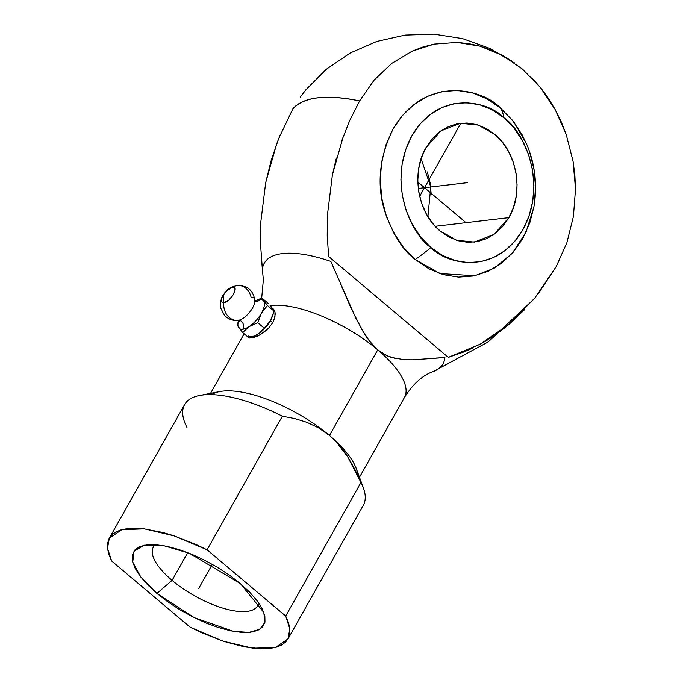 <?xml version="1.0" encoding="UTF-8"?>
<svg xmlns="http://www.w3.org/2000/svg" width="683" height="683" viewBox="0 0 683 683"><rect width="100%" height="100%" fill="white"/><g stroke="black" fill="none" stroke-linecap="round" stroke-linejoin="round"><path stroke-width="1.02" d="M538.255 293.707L556.175 266.643L566.89 242.67L556.175 266.643L534.943 297.873L509.407 324.007L480.269 344.155L448.313 357.363L328.677 256.509L448.313 357.363L464.585 351.694L472.149 348.321M512.549 61.564L502.082 55.169L491.188 50.021L479.978 46.154L468.547 43.61L457.021 42.423L434.089 44.122L422.914 46.999L412.071 51.191L391.811 63.357L374.096 80.15L359.599 100.93L374.096 80.15L391.811 63.357L412.071 51.191L434.089 44.122L457.021 42.423L479.978 46.154L502.082 55.169L522.495 69.128L540.424 87.492L555.177 109.545L566.198 134.457L573.063 161.273L575.504 188.952L573.421 216.443L575.504 188.952L574.847 175.07L573.063 161.273L566.198 134.457L561.187 121.702L555.177 109.545L548.236 98.104L540.424 87.492L531.818 77.802M527.182 145.377L522.119 134.782L512.378 120.217L500.537 108.093L487.064 98.873L472.457 92.922L457.303 90.463L442.166 91.582L427.635 96.252L414.265 104.286L402.569 115.376L392.998 129.087L385.929 144.907L381.618 162.221L380.235 180.363L381.848 198.633L386.373 216.34L393.647 232.792L403.397 247.357L415.238 259.48A111.047 46.82 -49.9 0 0 430.888 247.502C445.675 263.809 495.201 276.863 522.999 229.514C549.277 180.893 521.675 128.933 503.952 117.835A111.047 46.82 -49.9 0 0 500.537 108.093L513.94 122.206L526.38 143.481C535.122 163.963 537.606 185.17 533.858 207.128L525.987 232.237L512.122 253.436L494.168 268.206L474.728 275.761L439.732 273.533L415.238 259.48C403.388 250.985 393.254 235.003 384.836 211.525C376.495 185.102 379.21 157.628 392.998 129.087C425.458 73.807 483.274 89.046 500.537 108.093A111.047 46.82 130.1 0 1 503.952 117.835L492.409 109.937L479.901 104.84L466.924 102.732L453.956 103.696L441.508 107.692L430.059 114.573L420.036 124.067L411.849 135.815L405.787 149.364L402.099 164.193L400.912 179.731L402.296 195.381L406.172 210.543L412.404 224.639L420.754 237.112L430.888 247.502L442.43 255.391L454.938 260.496L467.923 262.605L480.892 261.64L493.339 257.645L504.788 250.763L514.803 241.261L522.999 229.514L529.06 215.965L532.749 201.135L533.927 185.597L532.552 169.947L528.676 154.785L522.444 140.698L514.094 128.216L503.952 117.835C489.165 101.528 439.647 88.466 411.849 135.815C385.562 184.444 413.164 236.403 430.888 247.502A111.047 46.82 130.1 0 1 415.238 259.48L428.711 268.701L443.31 274.651L458.472 277.11L473.609 275.992L488.14 271.322L501.51 263.288L513.206 252.198L522.777 238.487L529.846 222.667L533.986 206.394M238.734 327.814A18.415 7.761 130.1 0 1 238.657 320.549A18.415 7.761 -49.9 0 0 238.768 327.857A18.415 7.761 -49.9 0 0 242.781 329.249A5.66 4.679 83.3 0 0 242.832 323.144A5.66 4.679 83.3 0 0 238.213 320.327A5.66 4.679 -96.7 0 1 242.832 323.144A5.66 4.679 -96.7 0 1 242.781 329.249A18.415 7.761 -49.9 0 0 249.047 326.653A18.415 7.761 -49.9 0 0 261.452 313.147A18.415 7.761 -49.9 0 0 263.587 300.853A18.415 7.761 -49.9 0 0 259.566 299.461A18.415 7.761 -49.9 0 0 254.264 301.476M256.415 301.758A5.66 4.679 83.3 0 0 259.566 299.461A5.66 4.679 -96.7 0 1 256.415 301.758M232.57 287.219A15.146 12.533 -96.7 0 1 237.522 285.494A15.146 12.533 83.3 0 0 232.57 287.219L234.286 287.569L235.08 289.054L233.56 294.356L228.89 300.033L223.819 302.748C230.461 302.415 239.759 285.929 232.57 287.219L226.355 291.009L223.187 295.03L223.819 302.748L222.103 302.398L221.318 300.921L221.574 298.539L224.92 292.597L227.499 289.942L232.57 287.219M237.522 285.494A15.146 12.533 83.3 0 1 251.113 297.361A14.206 5.985 130.1 0 1 254.827 301.681A14.206 5.985 130.1 0 1 248.578 313.437A14.206 5.985 130.1 0 1 238.162 320.336M238.043 320.344A15.146 12.533 -96.7 0 1 223.819 302.748A15.146 12.533 83.3 0 0 238.043 320.344M211.619 394.637A85.469 31.768 29.4 0 1 329.462 435.498L377.725 349.841A85.469 31.768 -150.6 0 0 270.246 305.557A85.469 31.768 29.4 0 1 377.725 349.841A85.469 31.768 29.4 0 1 404.712 396.96M274.199 310.031L272.952 308.639L274.959 311.883L275.232 314.214L274.122 319.712L272.73 322.658L268.53 328.275L260.232 334.755L254.904 337.103L250.866 337.573M273.157 308.81L271.979 307.811A18.415 7.761 130.1 0 1 272.517 308.392L274.096 311.124L270.391 320.686L272.73 322.658L274.959 316.869L274.959 311.883M271.954 317.518A18.415 7.761 130.1 0 1 270.75 320.028A18.415 7.761 -49.9 0 0 271.928 317.578A18.415 7.761 -49.9 0 0 271.954 317.518M258.618 602.85A59.831 22.24 29.4 0 1 257.611 605.812A59.831 22.24 29.4 0 1 172.082 580.362L156.919 593.442L140.775 576.973L132.724 562.135L134.064 551.044L144.429 545.196L164.193 545.811L189.558 553.358L240.416 583.632L263.826 612.472L264.867 622.486L259.736 629.325L248.936 632.398L233.39 631.305L194.382 617.697L156.919 593.442L172.082 580.362A59.831 22.24 -150.6 0 0 226.79 609.245A59.831 22.24 -150.6 0 0 258.609 602.893M155.357 544.684A59.831 22.24 -150.6 0 0 172.082 580.362L187.705 552.632L172.082 580.362A59.831 22.24 29.4 0 1 153.359 547.066A59.831 22.24 29.4 0 1 155.374 544.667M440.159 231.059C417.629 212.968 410.85 173.132 425.944 147.699L440.859 130.931L460.444 123.247L478.245 125.083L494.688 134.278C517.21 152.369 523.998 192.205 508.903 217.629L493.988 234.406L474.395 242.089L456.594 240.254L440.159 231.059L432.587 223.307L426.354 213.992L421.71 203.474L418.807 192.162L417.783 180.474L418.662 168.88L421.42 157.816L425.944 147.699L432.057 138.931L439.536 131.845L448.082 126.714L457.371 123.725L467.044 123.008L476.743 124.579L486.074 128.387L494.688 134.278L502.253 142.03L508.485 151.344L513.138 161.862L516.032 173.175L517.057 184.854L516.177 196.456L513.428 207.521L508.903 217.629L435.191 226.295L508.903 217.629L502.782 226.406L495.312 233.492L486.766 238.623L477.477 241.611L467.795 242.328L458.105 240.757L448.774 236.95L440.159 231.059M427.917 216.605L430.751 186.971L421.112 158.815M427.327 171.937L430.222 183.257L431.255 194.937M254.827 301.681A14.206 5.985 130.1 0 1 248.638 313.369A14.206 5.985 130.1 0 1 238.265 320.318M238.76 320.165L237.189 325.125L242.627 332.519L249.047 326.653L257.747 322.709L261.452 313.147L267.437 305.514L262.007 298.121L259.677 298.932M248.954 326.713A18.415 7.761 130.1 0 1 242.781 329.249A18.415 7.761 130.1 0 1 238.802 327.908M261.393 313.258A18.415 7.761 130.1 0 1 249.141 326.594M263.621 300.904A18.415 7.761 130.1 0 1 261.452 313.147M255.16 300.972A18.415 7.761 130.1 0 1 259.566 299.461A18.415 7.761 130.1 0 1 263.587 300.853L262.007 298.121L268.667 303.73L262.007 298.121M257.431 299.846L255.305 300.887M327.259 237.24L327.396 215.29L332.408 174.805L343.293 136.318M573.421 216.443L566.89 242.67M534.157 205.352L535.532 187.21L533.927 168.94L529.402 151.233M359.599 100.93C326.252 94.186 304.012 96.798 292.879 108.768A153.846 57.184 29.4 0 1 359.599 100.93L349.645 120.712L341.389 141.646M280.542 134.047L276.564 144.156L265.687 182.643L260.667 223.128L260.394 239.306M306.411 89.132L300.196 97.199M111.645 561.008L190.258 627.276L201.494 632.663L223.657 641.354L244.309 646.861L262.204 648.85L269.776 648.474L276.274 647.202L281.592 645.034L285.656 642.003L288.397 638.17L289.788 633.585L289.797 628.317L288.422 622.452L285.69 616.066L207.077 549.798L195.842 544.411L173.687 535.72L163.092 532.535L143.661 528.762L135.132 528.224L127.559 528.591L121.062 529.871L115.743 532.04L111.688 535.062L108.938 538.896L107.547 543.48L107.547 548.748L108.913 554.622L111.645 561.008L107.496 548.278L109.314 538.187L121.839 529.658L144.437 528.855L174.156 535.882L207.077 549.798L282.361 416.186L294.714 418.551L306.88 422.307L318.56 427.84L329.462 435.498C336.036 441.022 342.089 448.074 347.604 456.654L360.974 482.454L285.69 616.066L289.84 628.795L288.021 638.887L275.505 647.407L252.898 648.218L223.179 641.192L190.258 627.276L111.645 561.008M240.416 583.632L249.73 592.255L257.081 600.733L262.187 608.741L264.85 615.972L264.978 622.153L262.545 627.037L257.67 630.443L250.516 632.245L241.381 632.364L230.598 630.793L218.586 627.6L205.814 622.913L192.76 616.894L179.936 609.791L167.839 601.868L156.919 593.442L147.605 584.819L140.254 576.341L135.149 568.333L132.485 561.093L132.365 554.92L134.79 550.028L139.673 546.622L146.819 544.829L155.963 544.71L166.746 546.28L178.75 549.474L191.53 554.161L204.576 560.18L217.399 567.283L229.497 575.197L240.416 583.632M534.055 298.958L488.285 341.884L433.44 371.441A102.561 38.128 -150.6 0 0 444.872 357.55L412.634 359.804L404.353 359.719L391.333 357.431L386.8 355.664L377.725 349.841L329.462 435.498A85.469 31.768 -150.6 0 0 219.755 391.572L199.564 395.491A102.561 38.128 29.4 0 1 282.361 416.186A102.561 38.128 -150.6 0 0 184.598 404.575L109.314 538.187M480.26 344.155C489.651 339.109 499.367 332.39 509.407 324.007L524.493 309.749M288.021 638.887L363.313 505.275A102.561 38.128 -150.6 0 0 360.974 482.454L285.69 616.066L207.077 549.798L282.361 416.186L294.714 418.551L306.88 422.307L318.56 427.84L329.462 435.498A85.469 31.768 29.4 0 1 357.781 475.334A85.469 31.768 -150.6 0 0 357.781 475.325M242.627 332.519L249.286 338.128L242.627 332.519L249.047 326.653L257.747 322.709L264.406 328.318L257.986 334.183L249.286 338.128M267.437 305.514L274.096 311.124L267.437 305.514L263.587 300.853M252.676 337.581L257.465 336.147L263.1 332.945L268.53 328.275L272.73 322.658L270.391 320.686L264.406 328.318L257.747 322.709M340.868 284.58L350.874 307.734L362.349 330.435L369.401 340.996L377.716 349.841L369.401 340.996L365.721 335.848L356.304 319.209L330.837 261.427A102.561 38.128 -150.6 0 0 262.409 269.469L260.496 243.729L260.675 223.128M382.813 353.529L377.725 349.841A85.469 31.768 -150.6 0 1 404.473 397.404C413.061 383.855 422.717 375.206 433.44 371.441M336.377 158.004L332.408 174.805L327.396 215.29L327.217 235.891L328.677 256.509M265.687 182.643L271.211 160.334L278.579 138.88L292.879 108.768M261.956 264.347L263.348 279.91L261.674 298.232M433.884 371.27A102.561 38.128 -150.6 0 0 444.872 357.55L436.147 358.046M428.745 358.669L412.634 359.804L404.353 359.719M395.764 358.609L386.8 355.664M336.352 442.046L347.604 456.654L354.784 469.204L360.974 482.454A102.561 38.128 29.4 0 1 363.33 487.764L356.219 468.461A85.469 31.768 -150.6 0 0 329.658 435.669M255.988 335.362L251.609 337.317M263.023 329.923L259.83 332.877M269.085 322.803L266.063 326.611M258.823 333.62A18.415 7.761 -49.9 0 0 270.084 321.215A18.415 7.761 130.1 0 1 258.823 333.62M273.379 313.634L271.544 318.432M273.132 309.262L273.9 310.62M269.802 305.036L271.749 307.384M336.557 274.455L330.837 261.427A102.561 38.128 -150.6 0 0 262.409 269.469L262.579 271.177M186.937 427.396A102.561 38.128 29.4 0 1 199.564 395.491M257.986 334.183A18.415 7.761 130.1 0 1 248.245 335.968M460.871 123.196L419.652 196.345M212.302 564.337L198.668 588.533L212.302 564.337M417.834 182.062L466.002 222.675M418.278 188.44L467.42 182.668M238.222 320.327L239.665 321.693M227.251 290.155C228.549 288.38 231.861 286.834 237.189 285.52C247.459 285.426 253.35 290.446 254.87 300.588M210.543 393.357L244.113 333.774M223.281 294.877C221.121 296.874 219.525 306.445 220.788 308.255L224.468 315.298C228.25 319.2 232.783 320.882 238.06 320.344M256.304 301.775L254.853 300.409M514.692 63.049L489.796 48.391L462.579 38.641L434.004 34.15L405.087 35.089L376.862 41.424L350.319 52.932L326.406 69.205L305.958 89.669M359.463 477.272L404.473 397.404"/></g></svg>
